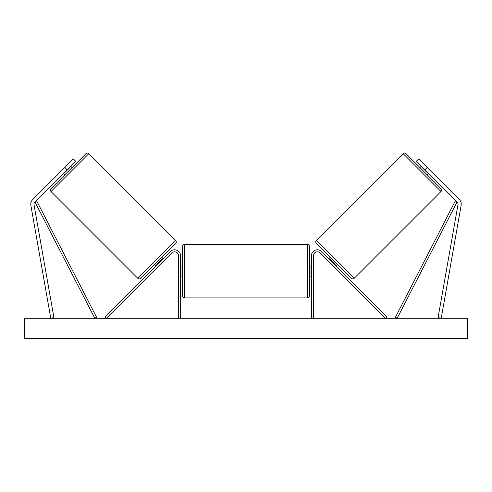 <?xml version="1.0" encoding="UTF-8"?>
<svg xmlns="http://www.w3.org/2000/svg" width="492" height="492" viewBox="0 0 492 492"><rect width="100%" height="100%" fill="white"/><g stroke="black" fill="none" stroke-linecap="round" stroke-linejoin="round"><path stroke-width="0.74" d="M180.589 318.219L180.589 255.828A6.039 6.039 0 0 0 170.281 251.553L105.036 316.799L106.463 318.219L171.702 252.98A4.028 4.028 0 0 1 178.571 255.828L178.571 318.219M30.756 204.174A6.439 6.439 0 0 0 30.855 205.293L50.768 318.219L53.935 317.66L34.022 204.733A3.223 3.223 0 0 1 34.92 201.898L94.79 318.219L96.58 317.297L36.709 200.976L34.92 201.898L67.084 169.734L64.803 167.458L32.644 199.623A6.439 6.439 0 0 0 30.756 204.174M64.803 167.458L73.345 158.916L75.62 161.198L67.084 169.734M459.356 199.623A6.439 6.439 0 0 1 461.145 205.293L441.232 318.219L438.064 317.66L457.978 204.733A3.223 3.223 0 0 0 457.08 201.898L397.21 318.219L395.42 317.297L455.291 200.976L457.08 201.898L424.916 169.734L427.197 167.458L459.356 199.623M427.197 167.458L418.655 158.916L416.38 161.198L424.916 169.734M311.411 318.219L311.411 255.828A6.039 6.039 0 0 1 321.719 251.553L386.964 316.799L385.537 318.219L320.298 252.98A4.028 4.028 0 0 0 313.429 255.828L313.429 318.219M180.589 276.153L182.6 276.153L182.6 295.877L182.6 246.363C182.717 245.145 183.387 244.475 184.611 244.352L184.611 297.894L307.389 297.894L307.389 244.352C308.613 244.475 309.284 245.145 309.4 246.363L309.4 295.877C309.284 297.1 308.613 297.771 307.389 297.894M180.589 274.616L180.988 274.616L180.988 267.63L180.589 267.63M311.411 274.616L311.012 274.616L311.012 267.63L311.411 267.63M88.855 153.652L51.002 191.511A2.011 2.011 0 0 1 51.002 188.664L86.008 153.652A2.011 2.011 0 0 1 88.855 153.652L175.675 240.471A2.011 2.011 0 0 1 175.675 243.312L140.663 278.324A2.011 2.011 0 0 1 137.815 278.324L175.675 240.471M51.002 191.511L137.815 278.324M63.523 173.295L64.95 174.715M70.639 166.179L72.066 167.6M64.612 172.206L64.895 172.489L69.833 167.551L69.55 167.268M140.663 278.324L154.611 264.376L156.032 265.803M157.12 264.714L156.837 264.425L161.776 259.487L162.059 259.776M175.675 243.312L161.727 257.261L163.147 258.687M467.4 318.219L24.6 318.219L24.6 338.348L467.4 338.348L467.4 318.219M316.325 240.471L403.145 153.652A2.011 2.011 0 0 1 405.992 153.652L440.998 188.664A2.011 2.011 0 0 1 440.998 191.511L354.185 278.324L316.325 240.471A2.011 2.011 0 0 0 316.325 243.312L351.337 278.324A2.011 2.011 0 0 0 354.185 278.324M428.477 173.295L427.05 174.715M421.361 166.179L419.934 167.6M337.389 264.376L335.968 265.803M330.273 257.261L328.853 258.687M334.88 264.714L335.163 264.425L330.224 259.487L329.941 259.776M427.388 172.206L427.105 172.489L422.167 167.551L422.45 167.268M403.145 153.652L440.998 191.511M184.611 244.352L307.389 244.352M180.589 266.092L182.6 266.092M309.4 266.092L311.411 266.092M309.4 276.153L311.411 276.153M184.611 297.894C183.387 297.771 182.717 297.1 182.6 295.877"/></g></svg>
